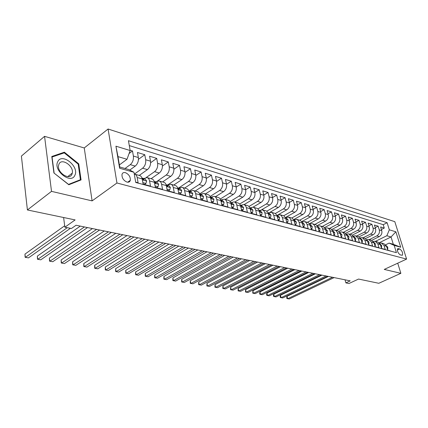<?xml version="1.0" encoding="UTF-8"?>
<svg xmlns="http://www.w3.org/2000/svg" width="428" height="428" viewBox="0 0 428 428"><rect width="100%" height="100%" fill="white"/><g stroke="black" fill="none" stroke-linecap="round" stroke-linejoin="round"><path stroke-width="0.64" d="M126.988 182.093C128.737 182.472 129.85 181.884 130.331 180.332C130.524 176.823 128.876 174.266 125.388 172.655C123.59 172.243 122.456 172.853 121.98 174.48C121.857 178 123.526 180.536 126.988 182.093M44.56 136.339L21.4 156.097L27.408 209.961L51.515 191.359L92.106 200.882L116.946 182.997L108.081 129.015L84.246 147.96L44.56 136.339L51.515 191.359M116.946 182.997L406.6 259.084L394.809 221.667L108.081 129.015M406.6 259.084L384.242 269.421L400.865 273.321L397.724 263.188M400.865 273.321L378.812 283.288L358.546 279.061L348.981 283.502L345.883 282.892L350.216 280.864L76.061 225.246L71.433 228.504L64.879 227.204L75.125 219.917L27.408 209.961M135.681 182.13L138.1 182.777L137.174 177.54L142.176 178.92C141.786 176.994 140.914 175.86 139.565 175.517L134.9 174.217M142.176 178.92L143.113 184.131L150.517 186.126L149.57 180.958L154.422 182.296C154.026 180.397 153.149 179.273 151.79 178.931L147.28 177.674M154.422 182.296L155.38 187.443L162.565 189.379L161.597 184.275L166.31 185.575C165.904 183.698 165.021 182.585 163.662 182.242L159.291 181.023M166.31 185.575L167.284 190.653L174.26 192.53L173.276 187.496L177.85 188.753C177.438 186.902 176.55 185.806 175.186 185.458L170.954 184.275M177.85 188.753L178.845 193.766L185.618 195.596L184.618 190.621L189.064 191.846C188.641 190.016 187.753 188.93 186.389 188.582L182.285 187.437M189.064 191.846L190.075 196.794L196.655 198.571L195.639 193.659L199.956 194.852C199.534 193.044 198.635 191.969 197.271 191.621L193.29 190.508M199.956 194.852L200.983 199.737L207.387 201.465L206.35 196.613L210.549 197.773C210.121 195.987 209.222 194.922 207.853 194.574L203.996 193.493M210.549 197.773L211.593 202.599L217.815 204.279L216.766 199.485L220.853 200.614C220.415 198.849 219.516 197.79 218.152 197.442L214.407 196.399M220.853 200.614L221.907 205.381L227.964 207.013L226.899 202.278L230.879 203.375C230.435 201.631 229.531 200.588 228.167 200.24L224.529 199.223M230.879 203.375L231.944 208.088L237.834 209.677L236.764 205.001L240.632 206.066C240.188 204.343 239.284 203.305 237.92 202.958L234.389 201.973M240.632 206.066L241.713 210.72L247.448 212.267L246.362 207.644L250.134 208.687C249.685 206.981 248.78 205.959 247.416 205.606L243.987 204.654M250.134 208.687L251.22 213.288L256.805 214.792L255.714 210.223L259.384 211.239L259.052 210.271L257.458 208.484L253.333 207.259M259.384 211.239L260.481 215.787L265.927 217.253L264.825 212.737L268.399 213.722L268.067 212.764L266.467 210.993L262.439 209.8M268.399 213.722L269.506 218.216L274.808 219.65L273.701 215.182L277.189 216.145L276.852 215.198L275.252 213.444L271.315 212.277M277.189 216.145L278.302 220.591L283.47 221.982L282.352 217.568L285.754 218.51L285.417 217.574L283.823 215.835L279.966 214.69M285.754 218.51L286.878 222.902L291.917 224.261L290.794 219.896L294.111 220.811L293.774 219.885L292.174 218.162L288.408 217.044M294.111 220.811L295.24 225.155L300.156 226.482L299.028 222.164L302.264 223.058L301.922 222.143L300.328 220.436L296.636 219.339M302.264 223.058L303.393 227.359L308.192 228.654L307.058 224.379L310.22 225.251L309.877 224.347L308.283 222.656L304.672 221.581M310.22 225.251L311.354 229.504L316.041 230.767L314.901 226.546L317.983 227.391L317.646 226.498L316.051 224.823L312.515 223.769M317.983 227.391L319.127 231.601L323.696 232.832L322.552 228.654L325.564 229.483L325.226 228.595L323.632 226.936L320.171 225.909M325.687 229.932L326.714 233.645L331.181 234.849L330.031 230.713L332.973 231.527L332.631 230.649L331.042 229.001L327.65 227.996M332.973 231.527L334.124 235.641L338.484 236.818L337.334 232.73L340.207 233.522L339.869 232.65L338.281 231.024L334.958 230.034M340.207 233.522L341.362 237.594L345.626 238.744L344.47 234.699L347.279 235.47L344.583 232.714L342.1 232.024M347.279 235.47L348.435 239.503L352.602 240.627L351.447 236.62L354.191 237.38L351.5 234.646L349.082 233.972M354.191 237.38L355.347 241.365L359.424 242.467L358.263 238.503L360.948 239.241L358.268 236.534L355.903 235.876M360.948 239.241L362.109 243.19L366.095 244.265L364.934 240.338L367.561 241.066L364.881 238.38L362.58 237.738M367.561 241.066L368.722 244.977L372.617 246.025L371.456 242.136L374.029 242.847L371.354 240.188L369.107 239.557M374.029 242.847L375.19 246.721L379.005 247.748L377.838 243.896L380.353 244.591L377.689 241.954L375.495 241.339M380.353 244.591L381.519 248.427L385.248 249.433L384.087 245.619L381.428 242.997L379.556 243.099M371.777 240.311L379.278 236.593C381.46 235.229 382.284 233.249 381.755 230.66L380.615 226.942L384.269 228.06L381.401 229.499M369.3 239.61L376.811 235.881C378.994 234.507 379.823 232.522 379.294 229.922L378.154 226.187L375.222 227.669M378.154 226.187L374.425 225.048L375.565 228.798C376.094 231.414 375.26 233.415 373.066 234.801L365.496 238.583M359.071 236.828L366.726 232.971C368.931 231.564 369.771 229.542 369.241 226.899L368.107 223.111L371.916 224.277L368.915 225.807M352.49 235.047L360.242 231.099C362.463 229.676 363.308 227.626 362.778 224.957L361.644 221.132L365.539 222.325L362.468 223.908M345.749 233.233L353.619 229.183C355.85 227.739 356.701 225.674 356.176 222.977L355.042 219.115L359.022 220.329L355.882 221.966M338.842 231.388L346.851 227.225C349.088 225.765 349.949 223.673 349.425 220.944L348.296 217.044L352.362 218.291L349.146 219.981M331.77 229.51L339.928 225.224C342.175 223.742 343.042 221.624 342.523 218.874L341.394 214.931L345.551 216.204L342.261 217.954M324.52 227.6L332.845 223.181C335.108 221.677 335.98 219.532 335.461 216.75L334.338 212.769L338.591 214.075L335.215 215.883M317.089 225.652L325.601 221.089C327.875 219.559 328.752 217.392 328.239 214.583L327.115 210.56L331.47 211.892L328.014 213.765M309.465 223.678L318.191 218.943C320.47 217.397 321.358 215.204 320.85 212.363L319.727 208.297L324.183 209.661L320.642 211.603M301.649 221.661L310.605 216.755C312.895 215.182 313.788 212.962 313.285 210.089L312.167 205.986L316.725 207.382L313.093 209.394M293.629 219.618L302.837 214.508C305.137 212.914 306.036 210.667 305.539 207.762L304.426 203.616L309.091 205.044L305.367 207.131M286.171 217.103L294.881 212.213C297.192 210.592 298.097 208.313 297.604 205.381L296.497 201.187L301.28 202.647L297.455 204.819M278.457 214.562L286.733 209.854C289.05 208.211 289.965 205.905 289.478 202.936L288.376 198.699L293.271 200.197L289.349 202.455M270.277 212.111L278.382 207.441C280.709 205.772 281.635 203.439 281.148 200.438L280.056 196.152L285.075 197.688L281.046 200.031M261.797 209.656L269.822 204.969C272.16 203.273 273.091 200.909 272.609 197.87L271.523 193.542L276.67 195.114L272.529 197.554M253.034 207.173L261.043 202.433C263.391 200.711 264.327 198.314 263.857 195.243L262.776 190.861L268.051 192.477L263.798 195.018M244.003 204.654L252.039 199.833C254.398 198.078 255.345 195.65 254.874 192.547L253.809 188.117L259.218 189.77L254.847 192.418M234.742 202.075L242.804 197.164C245.169 195.382 246.121 192.921 245.661 189.775L244.602 185.297L250.155 186.993L245.656 189.759M225.24 199.421L233.324 194.424C235.7 192.611 236.657 190.118 236.208 186.934L235.159 182.403L240.857 184.147L236.229 187.036M215.482 196.698L223.593 191.616C225.973 189.77 226.942 187.239 226.498 184.019L225.46 179.434L231.307 181.226L226.546 184.243M205.467 193.905L213.593 188.727C215.985 186.849 216.959 184.281 216.525 181.023L215.498 176.384L221.506 178.225L216.595 181.386M195.179 191.032L203.321 185.757C205.718 183.847 206.703 181.242 206.28 177.946L205.263 173.249L211.437 175.143L206.366 178.46M184.607 188.085L192.766 182.708C195.168 180.76 196.163 178.118 195.746 174.785L194.751 170.028L201.096 171.976L195.853 175.459M173.741 185.051L181.911 179.573C184.318 177.588 185.319 174.908 184.917 171.532L183.933 166.722L190.46 168.718L185.035 172.388M162.565 181.937L170.745 176.347C173.158 174.324 174.169 171.607 173.773 168.183L172.81 163.314L179.525 165.369L173.902 169.242M151.068 178.727L159.259 173.024C161.672 170.97 162.694 168.204 162.314 164.737L161.367 159.81L168.274 161.923L162.442 166.016M139.234 175.427L147.43 169.606C149.848 167.514 150.875 164.705 150.512 161.196L149.581 156.204L156.696 158.376L150.635 162.715M129.764 170.06L135.248 166.091C137.672 163.951 138.704 161.105 138.351 157.541L137.447 152.486L144.771 154.727L138.463 159.334M149.57 180.958C149.174 179.048 148.297 177.92 146.943 177.577L143.969 178.535M161.597 184.275C161.196 182.387 160.313 181.274 158.954 180.932L155.979 181.857M173.276 187.496C172.864 185.629 171.976 184.527 170.617 184.184L167.642 185.089M184.618 190.621C184.201 188.78 183.307 187.689 181.948 187.341L178.968 188.224M195.639 193.659C195.216 191.846 194.317 190.76 192.953 190.417L189.979 191.268M206.35 196.613C205.922 194.82 205.023 193.75 203.658 193.403L200.684 194.232M216.766 199.485C216.333 197.715 215.434 196.65 214.064 196.302L211.095 197.115M226.899 202.278C226.46 200.529 225.561 199.48 224.192 199.127L221.228 199.919M236.764 205.001C236.32 203.268 235.416 202.23 234.052 201.877L231.088 202.647M246.362 207.644C245.918 205.938 245.009 204.905 243.644 204.557L240.691 205.306M255.714 210.223C255.265 208.532 254.355 207.516 252.991 207.163L250.048 207.896M264.825 212.737L264.001 210.956L262.637 209.875L259.159 210.421M273.701 215.182L272.877 213.422L271.512 212.352L268.105 212.844M282.352 217.568L281.528 215.83L280.163 214.765L276.852 215.193M290.794 219.896L289.965 218.173L288.606 217.119L285.38 217.488M299.028 222.164L298.193 220.463L296.834 219.414L293.694 219.735M307.058 224.379L306.229 222.694L304.87 221.656L301.81 221.923M399.693 248.919L397.649 248.673C397.007 251.038 397.922 253.135 400.389 254.97L402.406 255.2C403.053 252.862 402.149 250.765 399.693 248.919L397.291 250.059M119.375 164.919L127.004 159.275L117.989 156.621L119.722 166.979L128.774 169.536L133.959 172.275L135.74 182.467L396.43 252.67L394.172 245.399L389.116 243.099L385.692 244.757M133.959 172.275L119.615 168.241L115.929 146.189L130.16 150.538L128.437 140.71L387.126 222.715L389.33 229.809L395.884 231.81L400.731 247.24L394.172 245.399M125.035 168.477L130.273 164.652L135.248 166.091M134.381 174.094L142.599 168.215L147.43 169.606M146.216 177.534L154.567 171.671L159.259 173.024M157.477 181.023L166.192 175.031L170.745 176.347M167.487 185.046L177.486 178.289L181.911 179.573M178.481 188.085L188.459 181.461L192.766 182.708M189.781 195.361L192.236 196.024L192.777 193.638L191.016 191.557L189.165 191.043L199.138 184.548L203.321 185.757M199.662 193.873L209.522 187.55L213.593 188.727M210.105 196.479L219.623 190.465L223.593 191.616M220.243 199.041L229.462 193.312L233.324 194.424M230.093 201.556L239.043 196.078L242.804 197.164M239.659 204.033L248.374 198.774L252.039 199.833M248.957 206.467L257.469 201.401L261.043 202.433M258.004 208.853L266.334 203.963L269.822 204.969M266.799 211.197L274.985 206.462L278.382 207.441M275.359 213.502L283.416 208.896L286.733 209.854M283.689 215.766L291.645 211.277L294.881 212.213M291.789 217.991L299.675 213.599L302.837 214.508M299.675 220.185L307.518 215.862L310.605 216.755M307.363 222.33L315.179 218.077L318.191 218.943M314.874 224.427L322.659 220.238L325.601 221.089M322.22 226.476L329.967 222.351L332.845 223.181M329.4 228.482L337.114 224.411L339.928 225.224M336.419 230.441L344.101 226.433L346.851 227.225M343.283 232.356L350.928 228.408L353.619 229.183M349.997 234.228L357.61 230.334L360.242 231.099M356.572 236.063L364.148 232.227L366.726 232.971M363.003 237.856L370.546 234.073L373.066 234.801M384.269 228.06L383.226 224.684L129.293 145.59M130.273 164.652C132.696 162.496 133.734 159.628 133.386 156.049L132.493 150.966L130.107 150.239M144.771 154.727L145.691 159.746C146.05 163.277 145.022 166.101 142.599 168.215M156.696 158.376L157.632 163.336C158.007 166.818 156.985 169.6 154.567 171.671M168.274 161.923L169.231 166.818C169.616 170.258 168.605 172.998 166.192 175.031M179.525 165.369L180.498 170.2C180.9 173.597 179.894 176.293 177.486 178.289M190.46 168.718L191.45 173.49C191.862 176.844 190.867 179.503 188.459 181.461M201.096 171.976L202.102 176.689C202.524 180.006 201.535 182.622 199.138 184.548M211.437 175.143L212.459 179.803C212.893 183.077 211.914 185.656 209.522 187.55M221.506 178.225L222.539 182.831C222.983 186.062 222.009 188.609 219.623 190.465M231.307 181.226L232.356 185.779C232.805 188.973 231.837 191.482 229.462 193.312M240.857 184.147L241.911 188.652C242.366 191.808 241.413 194.28 239.043 196.078M250.155 186.993L251.22 191.444C251.685 194.563 250.733 197.008 248.374 198.774M259.218 189.77L260.294 194.173C260.764 197.255 259.823 199.667 257.469 201.401M268.051 192.477L269.137 196.827C269.613 199.876 268.677 202.257 266.334 203.963M276.67 195.114L277.756 199.416C278.243 202.433 277.317 204.782 274.985 206.462M285.075 197.688L286.171 201.946C286.658 204.926 285.738 207.243 283.416 208.896M293.271 200.197L294.378 204.413C294.871 207.355 293.961 209.645 291.645 211.277M301.28 202.647L302.387 206.815C302.885 209.731 301.981 211.994 299.675 213.599M309.091 205.044L310.209 209.164C310.712 212.047 309.813 214.284 307.518 215.862M316.725 207.382L317.844 211.459C318.352 214.31 317.464 216.52 315.179 218.077M324.183 209.661L325.301 213.7C325.815 216.525 324.932 218.703 322.659 220.238M331.47 211.892L332.593 215.889C333.107 218.681 332.235 220.837 329.967 222.351M338.591 214.075L339.72 218.029C340.233 220.794 339.367 222.924 337.114 224.411M345.551 216.204L346.685 220.126C347.204 222.86 346.343 224.962 344.101 226.433M352.362 218.291L353.496 222.169C354.015 224.877 353.164 226.958 350.928 228.408M359.022 220.329L360.157 224.17C360.681 226.851 359.83 228.905 357.61 230.334M365.539 222.325L366.673 226.128C367.203 228.782 366.357 230.815 364.148 232.227M371.916 224.277L373.05 228.044C373.58 230.671 372.745 232.682 370.546 234.073M391.438 251.327L387.709 250.096L386.548 246.298L383.889 243.682L381.749 243.083M389.116 243.099L393.321 244.286L391.048 236.968L386.848 235.732L389.33 229.809M379.219 242.756L391.048 236.968L395.884 231.81M375.468 241.333L386.848 235.732M63.612 217.515L64.879 227.204M345.027 279.816L345.883 282.892M383.226 224.684L387.126 222.715M132.493 150.966L129.09 153.502M373.253 241.371L375.174 241.253L377.838 243.896M366.812 239.61L368.781 239.466L371.456 242.136M360.232 237.808L362.254 237.647L364.934 240.338M353.501 235.972L355.577 235.785L358.263 238.503M346.616 234.095L348.75 233.881L351.447 236.62M339.581 232.174L341.769 231.933L342.544 232.211L343.818 233.324L344.47 234.699M332.374 230.211L334.632 229.938L335.408 230.221L336.681 231.339L337.334 232.73M325.002 228.21L327.324 227.899L328.099 228.183L329.378 229.312L330.031 230.713M317.453 226.161L319.839 225.813L320.62 226.096L321.722 227.001L322.552 228.654M309.728 224.063L312.183 223.678L312.964 223.962L314.248 225.112L314.901 226.546M130.16 150.538L127.004 159.275M134.274 174.084L134.569 174.126C135.917 174.464 136.789 175.603 137.174 177.54M393.321 244.286L400.731 247.24M119.615 168.241L119.722 166.979M115.929 146.189L117.989 156.621M92.106 200.882L84.246 147.96M53.917 172.982L68.822 184.757L81.063 179.921L78.747 163.854L64.377 152.202L51.788 156.493L53.917 172.982M63.071 153.261L64.377 152.202M78.201 164.277L78.747 163.854M387.372 248.994L387.757 249.096L387.731 247.202L386.27 245.608M328.388 276.44L287.054 296.31L287.648 298.728L332.524 277.274M287.054 296.31L286.707 297.599L286.947 298.567L289.269 298.985L334.108 277.601M387.452 249.246L387.757 249.096M74.868 175.271C79.533 166.663 61.985 152.427 57.796 161.613C52.815 170.376 71.064 184.773 74.868 175.271M71.92 174.319L72.311 173.078C73.974 166.101 61.771 157.67 59 163.999L58.54 165.524C57.149 172.693 69.427 180.653 71.92 174.319M54.121 172.992L52.061 157.023L64.248 152.86L78.18 164.143L80.416 179.712L68.555 184.393L54.024 173.067M79.148 180.675L80.416 179.712M381.182 247.309L381.615 247.427L381.599 245.517L380.075 243.89M321.958 275.134L280.479 295.256L281.068 297.695L326.104 275.974M280.479 295.256L280.142 296.556L280.377 297.53L282.726 297.958L327.72 276.301M381.268 247.598L381.615 247.427M374.853 245.592L375.34 245.726L375.34 243.794L373.746 242.136M315.393 273.802L273.776 294.175L274.364 296.636L319.55 274.642M273.776 294.175L273.444 295.491L273.679 296.476L276.055 296.904L321.198 274.979M374.949 245.918L375.34 245.726M368.385 243.837L368.925 243.987L368.941 242.039L367.278 240.343M308.69 272.443L266.938 293.073L267.521 295.561L312.857 273.289M266.938 293.073L266.612 294.405L266.847 295.395L269.244 295.834L314.543 273.631M368.492 244.201L368.925 243.987M361.772 242.045L362.372 242.205L362.398 240.242L360.67 238.514M301.852 271.052L259.967 291.95L260.545 294.459L306.031 271.903M259.967 291.95L259.646 293.298L259.876 294.298L262.305 294.737L307.748 272.251M361.89 242.446L362.372 242.205M355.015 240.21L355.668 240.386L355.716 238.407L353.913 236.647M294.865 269.635L252.852 290.805L253.43 293.341L299.054 270.485M252.852 290.805L252.771 293.18L255.222 293.619L300.809 270.844M355.144 240.654L355.668 240.386M348.098 238.332L348.815 238.53L348.879 236.524L347.001 234.731M287.728 268.19L245.592 289.638L246.164 292.196L291.928 269.041M245.592 289.638L245.517 292.035L247.994 292.485L293.72 269.405M348.237 238.819L348.815 238.53M341.025 236.411L341.806 236.625L341.886 234.603L339.928 232.779M280.442 266.708L238.182 288.445L238.749 291.024L284.647 267.564M238.182 288.445L238.112 290.869L240.616 291.318L286.482 267.933M340.297 233.827L340.212 233.506M341.175 236.946L341.806 236.625M333.786 234.448L334.637 234.678L334.733 232.639L332.695 230.772M272.994 265.2L230.617 287.225L231.179 289.831L277.205 266.055M230.617 287.225L230.553 289.676L233.089 290.136L279.083 266.435M333.08 231.917L332.925 231.377M333.952 235.031L334.637 234.678M326.377 232.436L327.297 232.688L327.415 230.628L325.285 228.723M265.381 263.653L222.892 285.979L223.448 288.616L269.603 264.509M222.892 285.979L222.833 288.456L225.401 288.921L271.518 264.9M326.553 233.073L327.297 232.688M318.796 230.376L319.786 230.649L319.919 228.568L317.704 226.626M257.597 262.075L215 284.711L215.557 287.37L261.824 262.931M215 284.711L214.952 287.215L217.547 287.686L263.782 263.332M318.191 227.83L317.876 227.054M318.983 231.072L319.786 230.649M311.022 228.268L312.092 228.557L312.253 226.466L309.942 224.475M249.636 260.459L206.943 283.411L207.489 286.102L253.868 261.321M206.943 283.411L206.895 285.947L209.522 286.418L255.874 261.727M310.482 225.706L310.086 224.834M311.226 229.023L312.092 228.557M303.067 226.107L304.212 226.423L304.394 224.304L301.986 222.271M241.499 258.812L198.704 282.084L199.25 284.802L245.736 259.668M198.704 282.084L198.667 284.647L201.326 285.128L247.785 260.085M302.403 223.598L302.104 222.565M303.281 226.926L304.212 226.423M294.908 223.892L296.144 224.229L296.342 222.095L294.555 220.217L293.833 220.019M233.169 257.121L190.289 280.731L190.824 283.475L237.412 257.982M190.289 280.731L190.257 283.32L192.948 283.807L239.509 258.405M294.25 221.362L294.437 220.848L293.929 220.254M295.138 224.78L296.144 224.229M286.551 221.624L287.867 221.982L288.092 219.826L286.305 217.932L285.481 217.702M224.647 255.393L181.686 279.345L182.21 282.116L228.889 256.254M181.686 279.345L181.665 281.966L184.382 282.459L231.04 256.688M285.893 219.061L286.15 218.564L285.556 217.889M286.792 222.581L287.867 221.982M277.975 219.297L279.388 219.682L279.639 217.504L277.852 215.594L276.916 215.332M215.921 253.622L172.885 277.927L173.404 280.731L220.163 254.483M172.885 277.927L172.869 280.581L175.624 281.078L222.367 254.928M277.323 216.691L277.719 216.659L277.66 216.22L276.97 215.471M278.237 220.329L279.388 219.682M269.185 216.91L270.694 217.322L270.967 215.124L269.18 213.192L268.126 212.903M206.986 251.808L163.887 276.477L164.4 279.307L211.234 252.67M163.887 276.477L163.881 279.163L166.669 279.666L213.486 253.125M268.533 214.251L269.009 214.257L268.945 213.818L268.169 213.005M269.458 218.023L270.694 217.322M260.165 214.465L261.77 214.899L262.075 212.679L260.288 210.731L259.117 210.405M260.454 215.659L261.77 214.899M197.832 249.952L154.679 274.995L155.182 277.858L202.08 250.813M154.679 274.995L154.685 277.713L157.509 278.221L204.391 251.279M259.507 211.742L260.069 211.785L260.01 211.352L259.143 210.474M250.904 211.951L252.616 212.416L252.948 210.169L251.161 208.206L249.861 207.848M251.193 213.16L252.616 212.416M188.459 248.047L145.258 273.481L145.755 276.37L192.707 248.909M145.258 273.481L145.269 276.231L148.131 276.745L195.072 249.39M250.84 208.827L250.257 209.169L250.899 209.249L250.84 208.827L249.882 207.885M241.397 209.372L243.222 209.864L243.58 207.596L241.799 205.611L240.365 205.215L241.429 206.232L241.488 206.649L240.734 206.494M241.681 210.597L243.222 209.864M178.851 246.1L135.612 271.924L136.099 274.851L183.093 246.961M135.612 271.924L135.639 274.712L138.533 275.236L185.517 247.454M231.634 206.719L233.57 207.243L233.966 204.953L232.185 202.952L230.612 202.519L231.767 203.562L231.826 203.979L230.96 203.749M231.917 207.96L233.57 207.243M169.001 244.104L125.736 270.336L126.212 273.294L173.238 244.96M125.736 270.336L125.773 273.155L128.705 273.685L175.726 245.469M221.602 203.996L223.657 204.557L224.085 202.241L222.309 200.218L220.623 199.753M221.881 205.253L222.325 205.37L223.657 204.557M158.9 242.055L115.624 268.709L116.09 271.694L163.132 242.911M115.624 268.709L115.672 271.561L118.642 272.101L165.684 243.43M220.918 200.914L221.897 201.235L221.838 200.828L220.591 199.742M211.288 201.197L213.476 201.791L213.936 199.453L212.165 197.41L210.426 196.928M211.566 202.465L212.138 202.621L213.476 201.791M148.543 239.953L105.261 267.04L105.716 270.063L152.764 240.809M105.261 267.04L105.32 269.929L108.332 270.475L155.38 241.339M210.597 197.982L211.7 198.41L211.635 198.014L210.287 196.891M200.689 198.319L203.006 198.95L203.503 196.586L201.738 194.526L199.946 194.028M200.957 199.603L201.663 199.796L203.006 198.95M137.907 237.791L94.647 265.328L95.086 268.388L142.123 238.647M94.647 265.328L94.716 268.26L97.771 268.811L144.808 239.193M199.978 194.943L201.214 195.51L201.149 195.12L199.699 193.964M190.048 196.661L190.893 196.891L192.236 196.024M126.998 235.582L83.76 263.578L84.188 266.671L131.198 236.433M83.76 263.578L83.845 266.542L86.938 267.104L133.959 236.994M189.048 191.771L190.433 192.525L190.369 192.145L188.812 190.963M178.556 192.311L181.162 193.017L181.739 190.61L179.985 188.502L178.08 187.978M178.818 193.633L179.819 193.9L181.162 193.017M115.79 233.308L72.599 261.781L73.017 264.911L119.979 234.153M72.599 261.781L72.696 264.788L75.836 265.355L122.809 234.731M177.791 188.486L179.337 189.449L179.279 189.085L177.615 187.881M167 189.176L169.761 189.925L170.381 187.485L168.637 185.361L166.669 184.816M167.257 190.514L168.418 190.824L169.761 189.925M104.277 230.97L61.151 259.935L61.552 263.102L108.45 231.816M61.151 259.935L61.263 262.985L64.446 263.557L111.36 232.409M166.214 185.142L167.92 186.287L167.862 185.939L166.085 184.719M155.102 185.945L158.023 186.736L158.692 184.275L156.958 182.13L154.92 181.563M155.353 187.298L156.675 187.657L158.023 186.736M92.453 228.573L49.407 258.047L49.792 261.251L96.605 229.413M49.407 258.047L49.53 261.134L52.762 261.717L99.596 230.023M154.294 181.729L154.674 182.301L156.166 183.029L156.108 182.697L154.214 181.472M142.84 182.617L145.932 183.457L146.649 180.969L144.926 178.797L142.818 178.214M143.086 183.992L144.584 184.393L145.932 183.457M80.293 226.107L37.348 256.105L37.718 259.347L84.423 226.942M37.348 256.105L37.487 259.234L40.767 259.828L87.499 227.568M142.021 178.235L142.524 178.952L144.059 179.674L144.001 179.359L142.599 178.155L141.984 178.123M64.692 225.775L24.968 254.109L25.322 257.394L67.271 227.675M24.968 254.109L25.124 257.287L28.451 257.886L70.433 228.306M376.811 235.881L379.278 236.593M379.294 229.922L381.755 230.66M133.386 156.049L138.351 157.541M145.691 159.746L150.512 161.196M157.632 163.336L162.314 164.737M169.231 166.818L173.773 168.183M180.498 170.2L184.917 171.532M191.45 173.49L195.746 174.785M202.102 176.689L206.28 177.946M212.459 179.803L216.525 181.023M222.539 182.831L226.498 184.019M232.356 185.779L236.208 186.934M241.911 188.652L245.661 189.775M251.22 191.444L254.874 192.547M260.294 194.173L263.857 195.243M269.137 196.827L272.609 197.87M277.756 199.416L281.148 200.438M286.171 201.946L289.478 202.936M294.378 204.413L297.604 205.381M302.387 206.815L305.539 207.762M310.209 209.164L313.285 210.089M317.844 211.459L320.85 212.363M325.301 213.7L328.239 214.583M332.593 215.889L335.461 216.75M339.72 218.029L342.523 218.874M346.685 220.126L349.425 220.944M353.496 222.169L356.176 222.977M360.157 224.17L362.778 224.957M366.673 226.128L369.241 226.899M373.05 228.044L375.565 228.798M384.087 245.619L386.548 246.298M397.409 249.016L398.382 248.556M386.757 246.977L387.731 247.245M380.562 245.276L381.599 245.565M374.238 243.537L375.34 243.842M367.77 241.767L368.941 242.088M361.157 239.948L362.398 240.29M354.4 238.091L355.716 238.455M347.488 236.192L348.879 236.577M340.415 234.25L341.886 234.656M333.177 232.265L334.733 232.693M325.772 230.232L327.415 230.681M318.186 228.145L319.919 228.622M310.423 226.016L312.247 226.514M302.462 223.828L304.388 224.358M294.314 221.592L296.337 222.148M294.159 221.003L294.437 220.848M285.958 219.297L288.087 219.88M285.818 218.751L286.15 218.564M277.387 216.943L279.634 217.558M277.264 216.445L277.66 216.22M268.597 214.53L270.961 215.177M268.49 214.08L268.945 213.818M259.582 212.053L262.064 212.732M259.486 211.657L260.01 211.352M250.327 209.511L252.943 210.228M240.825 206.901L243.575 207.655M240.836 206.585L241.429 206.232M231.066 204.22L233.956 205.012M231.163 203.931L231.767 203.562M221.041 201.465L224.074 202.3M221.223 201.203L221.838 200.828M210.737 198.635L213.925 199.512M211.015 198.405L211.635 198.014M200.144 195.724L203.493 196.645M200.518 195.526L201.149 195.12M189.246 192.734L192.761 193.697M189.727 192.563L190.369 192.145M178.032 189.652L181.723 190.669M178.626 189.518L179.279 189.085M166.487 186.48L170.365 187.55M167.204 186.383L167.862 185.939M154.594 183.216L158.676 184.34M155.439 183.157L156.108 182.697M142.342 179.851L146.633 181.028M143.327 179.83L144.001 179.359M127.688 182.21L130.331 180.332M402.106 255.345L402.406 255.2M67.768 176.598L72.311 173.078M200.941 195.682L201.214 195.51M190.139 192.712L190.433 192.525M179.022 189.657L179.337 189.449M167.589 186.517L167.92 186.287M155.808 183.275L156.166 183.029M143.68 179.942L144.059 179.674"/></g></svg>
